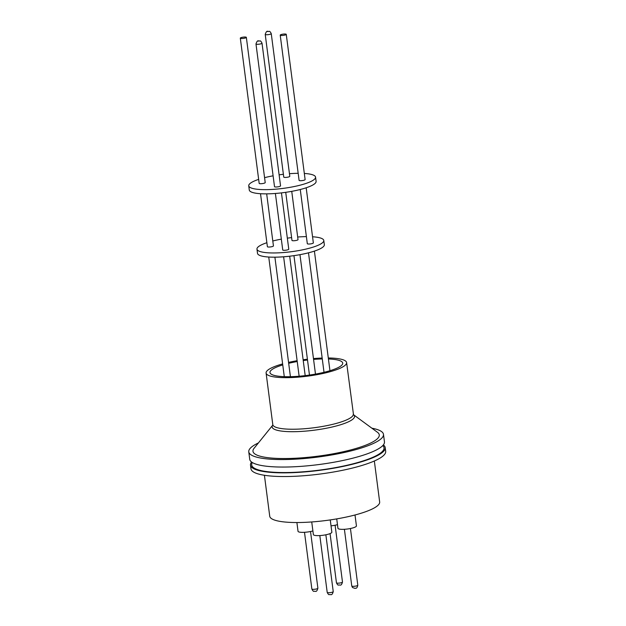 <?xml version="1.0" encoding="UTF-8"?>
<svg xmlns="http://www.w3.org/2000/svg" width="626" height="626" viewBox="0 0 626 626"><rect width="100%" height="100%" fill="white"/><g stroke="black" fill="none" stroke-linecap="round" stroke-linejoin="round"><path stroke-width="0.94" d="M336.725 518.899L337.946 528.289A9.32 1.933 -7.4 0 0 340.395 529.252A9.32 1.933 -7.4 0 0 350.67 528.461A9.32 1.933 -7.4 0 0 356.429 525.887L355.012 514.987M296.896 522.538L298.031 531.294A9.32 1.933 -7.4 0 0 300.48 532.264A9.32 1.933 -7.4 0 0 312.898 530.942M311.732 521.959L313.368 534.573A9.32 1.933 -7.4 0 0 315.817 535.535A9.32 1.933 -7.4 0 0 326.091 534.745A9.32 1.933 -7.4 0 0 331.85 532.17L330.262 519.924M328.29 357.978A40.588 8.42 172.6 0 1 330.7 358.033A40.588 8.42 172.6 0 1 346.601 362.587A40.588 8.42 172.6 0 1 324.738 373.08A40.588 8.42 172.6 0 1 281.997 377.595A40.588 8.42 172.6 0 1 266.097 373.041A40.588 8.42 172.6 0 1 282.623 363.909M288.563 362.415A40.588 8.42 172.6 0 1 297.115 360.709M303.125 359.762A40.588 8.42 172.6 0 1 307.405 359.207M313.462 358.581A40.588 8.42 172.6 0 1 322.163 358.049M346.601 362.587L353.502 414.702L377.478 432.3A63.672 13.201 172.6 0 1 350.795 449.914A63.672 13.201 172.6 0 1 277.928 458.435A63.672 13.201 172.6 0 1 254.054 448.333L272.842 425.038M328.423 358.98A36.676 7.606 172.6 0 1 342.719 363.096A36.676 7.606 172.6 0 1 322.961 372.572A36.676 7.606 172.6 0 1 284.345 376.656A36.676 7.606 172.6 0 1 269.978 372.54A36.676 7.606 172.6 0 1 282.756 364.911M264.415 475.275L269.736 516.223A55.424 11.495 -7.4 0 0 298.688 522.522A55.424 11.495 -7.4 0 0 353.823 515.292A55.424 11.495 -7.4 0 0 379.661 501.95L374.34 461.002M251.589 462.035A67.921 14.085 -7.4 0 0 250.494 465.126L250.979 468.811A67.921 14.085 -7.4 0 0 286.45 476.535A67.921 14.085 -7.4 0 0 354.019 467.669A67.921 14.085 -7.4 0 0 385.686 451.315L385.209 447.629A67.921 14.085 -7.4 0 0 383.362 444.922M250.494 465.126A67.921 14.085 -7.4 0 0 285.972 472.841A67.921 14.085 -7.4 0 0 353.541 463.983A67.921 14.085 -7.4 0 0 385.209 447.629M252.333 462.536A66.716 13.835 -7.4 0 0 281.731 472.544A66.716 13.835 -7.4 0 0 352.907 463.85A66.716 13.835 -7.4 0 0 382.768 445.595M248.772 451.839L249.743 459.327A67.921 14.085 -7.4 0 0 285.221 467.043A67.921 14.085 -7.4 0 0 352.79 458.185A67.921 14.085 -7.4 0 0 384.45 441.831L383.48 434.342A67.921 14.085 172.6 0 1 351.82 450.697A67.921 14.085 172.6 0 1 284.251 459.554A67.921 14.085 172.6 0 1 248.772 451.839A67.921 14.085 172.6 0 1 258.405 442.934M371.891 428.2A67.921 14.085 172.6 0 1 383.48 434.342M274.509 186.642A3.044 0.634 -7.4 0 0 274.963 186.908A3.044 0.634 -7.4 0 0 278.398 186.751A3.044 0.634 -7.4 0 0 280.542 185.859L262.012 43.171A3.044 0.634 172.6 0 1 259.86 44.063A3.044 0.634 172.6 0 1 256.433 44.219A3.044 0.634 172.6 0 1 255.979 43.953L274.509 186.642M275.393 193.473L282.733 249.97A3.044 0.634 -7.4 0 0 283.187 250.228A3.044 0.634 -7.4 0 0 286.622 250.071A3.044 0.634 -7.4 0 0 288.766 249.179L281.457 192.878M286.215 34.266A3.044 0.634 -7.4 0 0 282.936 34.156A3.044 0.634 -7.4 0 0 280.221 35.142A3.044 0.634 -7.4 0 0 280.268 35.228A3.044 0.634 -7.4 0 0 283.547 35.346A3.044 0.634 -7.4 0 0 286.262 34.36A3.044 0.634 -7.4 0 0 286.215 34.266M299.103 180.265A3.044 0.634 -7.4 0 0 299.087 180.358A3.044 0.634 -7.4 0 0 299.134 180.452A3.044 0.634 -7.4 0 0 302.405 180.562A3.044 0.634 -7.4 0 0 305.12 179.576A3.044 0.634 -7.4 0 0 305.073 179.49M307.327 243.584A3.044 0.634 -7.4 0 0 307.311 243.686A3.044 0.634 -7.4 0 0 307.358 243.772A3.044 0.634 -7.4 0 0 310.629 243.89A3.044 0.634 -7.4 0 0 313.344 242.896A3.044 0.634 -7.4 0 0 313.297 242.81M283.75 177.088A3.044 0.634 -7.4 0 0 284.212 177.354A3.044 0.634 -7.4 0 0 287.639 177.197A3.044 0.634 -7.4 0 0 289.791 176.305L271.254 33.616A3.044 0.634 172.6 0 1 269.11 34.508A3.044 0.634 172.6 0 1 265.674 34.657A3.044 0.634 172.6 0 1 265.221 34.399L283.75 177.088M285.73 192.323L291.974 240.407A3.044 0.634 -7.4 0 0 292.436 240.674A3.044 0.634 -7.4 0 0 295.863 240.517A3.044 0.634 -7.4 0 0 298.015 239.625L291.739 191.345M245.893 37.106A3.044 0.634 -7.4 0 0 242.458 37.255A3.044 0.634 -7.4 0 0 240.314 38.147A3.044 0.634 -7.4 0 0 240.775 38.413A3.044 0.634 -7.4 0 0 244.203 38.256A3.044 0.634 -7.4 0 0 246.347 37.364A3.044 0.634 -7.4 0 0 245.893 37.106M240.314 38.147L259.172 183.371A3.044 0.634 -7.4 0 0 259.634 183.637A3.044 0.634 -7.4 0 0 263.061 183.481A3.044 0.634 -7.4 0 0 265.213 182.589L246.347 37.364M258.655 179.38A33.687 6.988 -7.4 0 0 249.586 183.927A33.687 6.988 -7.4 0 0 248.741 185.812A33.687 6.988 -7.4 0 0 278.797 188.895A33.687 6.988 -7.4 0 0 314.706 179.02A33.687 6.988 -7.4 0 0 315.559 177.135A33.687 6.988 -7.4 0 0 304.322 173.449M298.172 173.308A33.687 6.988 -7.4 0 0 289.447 173.699M283.39 174.286A33.687 6.988 -7.4 0 0 279.11 174.842M273.1 175.82A33.687 6.988 -7.4 0 0 264.571 177.667M248.741 185.812L249.289 190.03A33.687 6.988 -7.4 0 0 279.345 193.113A33.687 6.988 -7.4 0 0 315.254 183.238A33.687 6.988 -7.4 0 0 316.107 181.352L315.559 177.135M266.879 242.708A33.687 6.988 -7.4 0 0 257.81 247.247A33.687 6.988 -7.4 0 0 256.965 249.132A33.687 6.988 -7.4 0 0 287.021 252.215A33.687 6.988 -7.4 0 0 322.93 242.34A33.687 6.988 -7.4 0 0 323.783 240.454A33.687 6.988 -7.4 0 0 312.546 236.777M306.396 236.628A33.687 6.988 -7.4 0 0 297.671 237.019M291.614 237.606A33.687 6.988 -7.4 0 0 287.334 238.162M281.324 239.14A33.687 6.988 -7.4 0 0 272.795 240.987M256.965 249.132L257.513 253.35A33.687 6.988 -7.4 0 0 287.569 256.433A33.687 6.988 -7.4 0 0 323.478 246.558A33.687 6.988 -7.4 0 0 324.331 244.672L323.783 240.454M260.518 193.716L267.396 246.691A3.044 0.634 -7.4 0 0 267.858 246.957A3.044 0.634 -7.4 0 0 271.285 246.8A3.044 0.634 -7.4 0 0 273.437 245.908L266.676 193.864M288.68 363.307A36.676 7.606 172.6 0 1 297.225 361.531M303.234 360.568A36.676 7.606 172.6 0 1 307.507 360.013M313.571 359.41A36.676 7.606 172.6 0 1 322.28 358.948M331.029 525.856A9.32 1.933 -7.4 0 0 337.477 524.658M351.789 585.897A3.044 0.634 -7.4 0 0 351.765 585.991A3.044 0.634 -7.4 0 0 351.812 586.077A3.044 0.634 -7.4 0 0 355.091 586.194A3.044 0.634 -7.4 0 0 357.806 585.208A3.044 0.634 -7.4 0 0 357.759 585.114M311.858 588.996A3.044 0.634 -7.4 0 0 312.311 589.262A3.044 0.634 -7.4 0 0 315.747 589.105A3.044 0.634 -7.4 0 0 317.891 588.213C316.412 593.166 315.371 590.701 314.033 591.335C313.493 591.593 312.765 590.811 311.858 588.996L304.494 532.296M327.202 592.376A3.044 0.634 -7.4 0 0 327.664 592.642A3.044 0.634 -7.4 0 0 331.091 592.486A3.044 0.634 -7.4 0 0 333.235 591.593C331.897 596.328 330.685 594.051 329.315 594.63C328.76 594.864 328.063 594.113 327.202 592.376L319.823 535.574M336.452 582.822A3.044 0.634 -7.4 0 0 336.905 583.088A3.044 0.634 -7.4 0 0 340.341 582.931A3.044 0.634 -7.4 0 0 342.485 582.039C341.147 586.765 339.934 584.488 338.556 585.075C338.009 585.31 337.304 584.559 336.452 582.822L330.058 533.595M353.299 414.162A40.588 8.42 172.6 0 1 331.428 424.647A40.588 8.42 172.6 0 1 288.696 429.17A40.588 8.42 172.6 0 1 272.795 424.616L272.733 425.187A41.543 8.615 172.6 0 0 288.414 431.635A41.543 8.615 172.6 0 0 335.739 426.126A41.543 8.615 172.6 0 0 353.487 414.67L353.361 414.584M259.031 40.94L258.295 41.128L259.031 40.94M268.272 31.378L267.545 31.566L268.272 31.378M344.402 529.291L351.765 585.991L352.485 587.509L354.919 588.385C355.208 587.681 356.797 589.77 357.806 585.208L350.435 528.508M266.097 373.041L272.795 424.616M255.979 43.953C257.716 38.867 258.515 41.668 259.9 40.917C260.439 40.674 261.144 41.426 262.012 43.171M280.221 35.142L299.087 180.358M300.269 189.498L307.311 243.686M265.221 34.399C266.966 29.312 267.756 32.114 269.149 31.363C269.681 31.12 270.385 31.871 271.254 33.616M268.742 257.036L284.282 376.656M293.954 255.651L309.463 375.068M308.493 252.818L324.018 372.321M283.617 256.793L299.134 376.226M289.681 256.206L305.191 375.623M314.409 251.104L329.949 370.725M299.964 254.665L315.481 374.105M274.9 257.184L290.417 376.688M306.184 187.784L313.344 242.896M286.262 34.36L305.12 179.576M335.106 525.23L342.485 582.039M325.864 534.792L333.235 591.593M310.527 531.513L317.891 588.213"/></g></svg>
